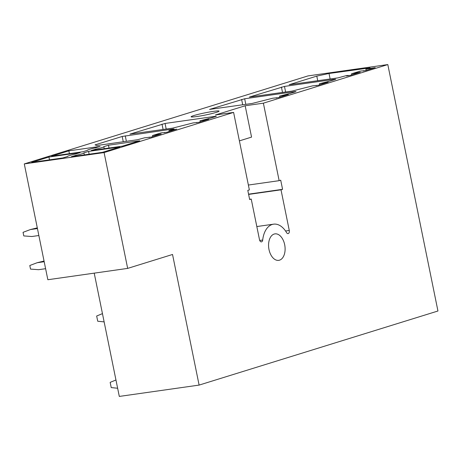 <?xml version="1.0" encoding="UTF-8"?>
<svg xmlns="http://www.w3.org/2000/svg" width="461" height="461" viewBox="0 0 461 461"><rect width="100%" height="100%" fill="white"/><g stroke="black" fill="none" stroke-linecap="round" stroke-linejoin="round"><path stroke-width="0.69" d="M256.823 226.553L273.575 224.173A23.171 14.107 81.9 0 1 286.586 232.626A2.674 1.625 81.9 0 0 288.085 233.606A2.674 1.625 81.9 0 0 289.278 230.471L281.008 189.817L282.576 189.327L280.714 180.188L279.147 180.672L263.381 103.172L387.81 64.575L308.006 75.909L24.289 163.914L47.852 279.729L127.662 268.394L172.535 254.472L199.112 385.091L437.95 311.002L387.81 64.575M263.381 103.172L245.177 105.759L215.396 114.996L233.6 112.409L104.1 152.579L24.289 163.914M100.06 146.419L68.839 150.851L51.597 156.198L82.824 151.767L87.498 150.315A9.802 0.761 -11.5 0 1 87.434 150.251A9.802 0.761 -11.5 0 1 95.387 147.866L100.06 146.419M108.462 145.221L103.788 146.673A9.802 0.761 -11.5 0 1 103.852 146.736A9.802 0.761 -11.5 0 1 95.9 149.122L91.226 150.568L122.447 146.137L139.689 140.789L108.462 145.221L109.038 148.039M75.483 154.043L80.156 152.591L48.935 157.028L31.694 162.376L62.921 157.939L67.594 156.486A9.802 0.761 -11.5 0 1 67.531 156.423A9.802 0.761 -11.5 0 1 75.483 154.043M119.785 146.961L88.558 151.398L83.885 152.85A9.802 0.761 -11.5 0 1 83.948 152.914A9.802 0.761 -11.5 0 1 75.996 155.294L71.322 156.746L102.544 152.309L119.785 146.961M210.948 117.993L215.909 116.454L216.342 116.258L215.466 116.299L165.061 123.456L129.967 134.111L172.495 128.158L193.211 122.908L198.904 122.321L208.741 119.203L200.005 120.799L210.948 117.993M290.563 93.301L295.524 91.756L295.956 91.566L295.08 91.601L244.67 98.763L209.576 109.413L252.109 103.46L272.826 98.21L278.519 97.623L288.356 94.511L279.614 96.107L290.563 93.301M330.364 80.952L335.331 79.413L335.764 79.217L334.888 79.252L284.477 86.414L249.384 97.069L291.917 91.111L312.633 85.861L318.326 85.273L328.163 82.162L319.421 83.758L330.364 80.952M122.194 136.462L173.209 128.994L174.085 128.953L173.653 129.149L168.951 130.607L176.644 129.166L166.807 132.278L161.108 132.866L152.487 135.54L161.229 133.944L151.392 137.055L144.65 137.793L137.413 139.746L96.81 145.515L95.029 144.887L122.194 136.462L123.271 141.752M370.062 67.871L329.016 73.483L316.788 76.1L289.191 84.72L338.022 77.869L345.785 75.754L348.234 75.408L346.493 76.007L350.429 75.316L360.266 72.204L351.524 73.8L360.145 71.127L365.838 70.539L375.242 67.617L365.884 69.167L370.062 67.871M196.726 116.547A14.262 1.106 -11.5 0 0 211.449 113.671A14.262 1.106 -11.5 0 0 219.061 111.113A14.262 1.106 -11.5 0 0 213.443 111.366A14.262 1.106 -11.5 0 0 198.72 114.242A14.262 1.106 -11.5 0 0 191.108 116.8A14.262 1.106 -11.5 0 0 196.726 116.547M104.1 152.579L127.662 268.394M273.575 224.173A23.171 14.107 81.9 0 0 262.701 240.037A2.674 1.625 81.9 0 1 261.445 241.869A2.674 1.625 81.9 0 1 259.503 239.708L251.228 199.054L249.608 199.285M233.6 112.409L249.366 189.909L247.799 190.393L249.66 199.538L251.228 199.054M268.999 249.545A13.369 8.137 81.9 0 0 278.715 260.35A13.369 8.137 81.9 0 0 284.673 244.687A13.369 8.137 81.9 0 0 274.958 233.877A13.369 8.137 81.9 0 0 268.999 249.545M94.217 273.143L119.301 396.425L199.112 385.091M329.016 73.483L330.134 78.987M316.788 76.1L317.738 80.75M348.234 75.408L348.314 75.811M355.022 73.299L355.137 73.858M351.524 73.8L351.749 74.907M363.643 70.625L363.723 71.029M370.437 68.522L370.546 69.075M365.884 69.167L366.143 70.441M168.951 130.607L169.141 131.552M171.4 130.261L171.515 130.815M164.612 132.37L164.692 132.774M152.487 135.54L152.718 136.646M155.991 135.044L156.1 135.597M149.197 137.148L149.283 137.551M316.131 85.366L316.211 85.769M322.925 83.262L323.034 83.816M319.421 83.758L319.646 84.864M276.323 97.715L276.404 98.118M283.117 95.606L283.227 96.159M279.614 96.107L279.839 97.213M196.709 122.413L196.795 122.816M203.503 120.304L203.618 120.857M200.005 120.799L200.23 121.906M96.055 149.883L95.9 149.122M68.839 150.851L69.409 153.669M88.558 151.398L89.134 154.216M76.151 156.06L75.996 155.294M48.935 157.028L49.506 159.846M245.177 105.759L251.556 137.107L239.392 140.876M279.147 180.672L248.381 185.04M282.576 189.327L248.565 194.162M281.008 189.817L248.617 194.415M117.636 388.243L111.228 387.592L110.167 382.365L115.953 379.985M102.457 313.63L96.666 316.01L97.732 321.236L104.134 321.887M44.187 261.727L37.157 262.724L29.798 265.507L30.53 269.097L38.574 269.691L45.604 268.694M37.157 262.724L44.049 261.047M37.439 228.552L30.409 229.549L23.05 232.332L23.782 235.923L31.826 236.516L38.857 235.519M30.409 229.549L37.301 227.867M356.445 73.449L356.33 72.896M371.854 68.672L371.739 68.119M125.254 135.805L126.372 141.314M172.708 129.858L172.817 130.411M157.299 134.635L157.408 135.188M284.477 86.414L285.618 92.004M282.518 92.448L281.423 87.066M324.342 83.406L324.227 82.853M244.67 98.763L245.811 104.353M242.711 104.797L241.616 99.415M284.535 95.755L284.42 95.202M165.061 123.456L166.196 129.051M163.096 129.489L162.001 124.113M204.92 120.454L204.811 119.9M289.278 230.471L285.549 231.001M259.727 240.458L262.701 240.037M104.255 148.719L103.852 146.736M84.351 154.896L83.948 152.914"/></g></svg>
